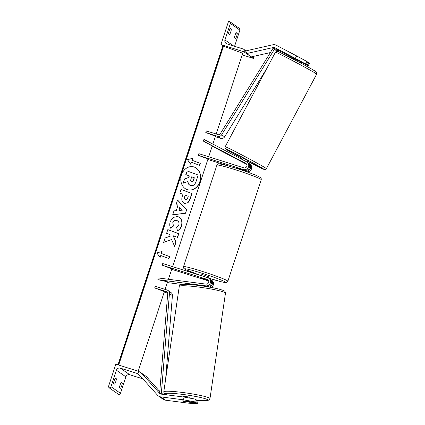 <?xml version="1.0" encoding="UTF-8"?>
<svg xmlns="http://www.w3.org/2000/svg" width="425" height="425" viewBox="0 0 425 425"><rect width="100%" height="100%" fill="white"/><g stroke="black" fill="none" stroke-linecap="round" stroke-linejoin="round"><path stroke-width="0.64" d="M246.41 163.869L240.226 160.687L246.617 164.14M172.587 266.634L207.995 158.95L198.305 155.327L243.275 169.511L244.285 170.212A4.213 4.122 -55.1 0 0 248.003 162.759L246.994 162.058A4.213 4.122 -55.1 0 0 246.564 161.798L203.979 139.437L203.155 140.983L212.245 146.014L208.712 156.772M243.275 169.511A4.213 4.122 -55.1 0 0 246.994 162.058M246.76 164.39L212.176 146.232M198.305 155.327L198.852 153.664L243.822 167.843A2.46 2.407 -55.1 0 0 245.74 163.343L203.155 140.983M243.456 170.313L245.236 170.877A4.213 4.122 124.9 0 0 248.524 163.163L248.455 163.126M244.285 170.212L237.718 168.141L236.826 167.997L236.683 168.438M207.825 159.46L227.896 165.792M244.635 171.073L246.245 171.578A4.213 4.122 -55.1 0 0 249.964 164.124L248.954 163.423M294.668 58.475L306.361 64.531L307.684 62.055L306.808 61.444L305.49 63.925L306.361 64.531M305.49 63.925L295.332 58.416L296.655 55.935L276.388 45.3A5.615 5.498 -55.1 0 0 272.643 44.816L246.054 50.841M294.435 58.756L279.825 51.085A2.81 2.747 -55.1 0 0 277.95 50.846L276.93 51.074M295.332 58.416L275.071 47.775A2.81 2.747 -55.1 0 0 273.201 47.536L246.606 53.561L251.361 56.87L270.38 52.562M246.606 53.561L246.394 52.514M300.656 62.013L308.189 65.801L309.506 63.325L307.615 62.183M300.783 61.768L308.189 65.801M307.312 65.195L308.635 62.714M296.655 55.935L306.808 61.444M235.099 35.137A3.512 0.691 107.5 0 0 234.462 37.968L235.53 38.712A3.512 0.691 -72.5 0 0 237.283 33.384L236.215 32.64A3.512 0.691 107.5 0 0 235.099 35.137M229.16 30.998A3.512 0.691 107.5 0 0 228.523 33.83L229.59 34.574A3.512 0.691 -72.5 0 0 231.343 29.245L230.27 28.502A3.512 0.691 107.5 0 0 229.16 30.998M220.926 44.556L243.902 51.802L244.178 50.968A1.578 1.546 -55.1 0 0 243.19 49.002L226.945 43.881A3.161 3.092 124.9 0 1 224.974 39.95L230.393 23.471A1.578 1.546 -55.1 0 0 229.41 21.51L228.586 21.25L220.926 44.556L222.902 45.932M234.573 46.288L239.897 30.095A1.578 1.546 -55.1 0 0 239.323 28.332L229.819 21.712M242.208 54.889L253.406 58.422L253.683 57.588A1.578 1.546 -55.1 0 0 253.582 56.366M243.902 51.802L253.406 58.422M230.063 28.847L231.343 29.245M236.002 32.98L237.283 33.384M242.101 169.522L241.984 169.878L237.293 168.401L237.405 168.066M201.407 275.724L201.801 274.534L204.542 275.214L208.473 276.728L208.101 277.86M205.753 277.095L202.603 276.101M205.971 279.411L207.379 280.054L206.8 279.99L200.706 277.86L205.976 279.39M295.12 58.639L294.955 58.953L299.301 61.232L299.471 60.913M247.329 162.292L248.078 160.884L244.699 158.987L241.878 157.585L241.15 158.95M240.741 160.905L246.426 163.981L240.741 160.905M241.639 159.21L246.075 161.325L241.729 159.046M184.386 401.519L184.386 401.556A3.512 0.329 8.4 0 1 182.538 401.046A3.512 0.329 8.4 0 1 182.49 400.977A3.512 0.329 8.4 0 1 183.435 400.892L195.755 402.48L194.884 401.875L195.288 399.107L196.164 399.712L195.755 402.48M195.288 399.107L183.993 397.067L183.584 399.835L160.793 396.892A5.615 5.498 124.9 0 1 157.462 395.144L139.458 375.057M196.084 400.244L197.11 400.377L196.706 403.144L197.577 403.75L188.339 403.144L165.543 400.201A5.615 5.498 124.9 0 1 163.147 399.277L158.392 395.967M183.993 397.067L161.197 394.124A2.81 2.747 124.9 0 1 159.534 393.252L141.525 373.161L140.813 373.814M159.763 391.515L146.28 376.47L141.525 373.161M197.11 400.377L197.986 400.982L197.577 403.75M196.706 403.144L184.386 401.556M183.584 399.835L194.884 401.875M182.538 401.046A3.512 0.329 -171.6 0 0 183.935 401.46L188.822 402.092A3.512 0.329 -171.6 0 0 189.433 401.997A3.512 0.329 -171.6 0 0 189.385 401.928A3.512 0.329 -171.6 0 0 187.988 401.513L183.101 400.881A3.512 0.329 -171.6 0 0 182.49 400.977A3.512 0.329 -171.6 0 0 182.538 401.046M190.002 398.151L190.097 397.502A3.512 0.329 -171.6 0 0 190.044 397.433A3.512 0.329 -171.6 0 0 186.347 396.621A3.512 0.329 -171.6 0 0 183.148 396.483L183.079 396.95M119.531 387.531A3.512 0.691 -72.5 0 1 120.169 384.705A3.512 0.691 -72.5 0 1 121.279 382.208L122.352 382.952A3.512 0.691 107.5 0 1 120.599 388.28L119.531 387.531M113.587 383.398A3.512 0.691 -72.5 0 1 114.229 380.566A3.512 0.691 -72.5 0 1 115.34 378.069L116.407 378.813A3.512 0.691 107.5 0 1 114.66 384.142L113.587 383.398M108.184 387.462L115.844 364.156L138.821 371.402L138.55 372.236A1.578 1.546 124.9 0 1 136.579 373.267L120.328 368.146A3.161 3.092 -55.1 0 0 116.392 370.207L110.973 386.686A1.578 1.546 124.9 0 1 109.002 387.722L118.511 394.342A1.578 1.546 124.9 0 0 120.477 393.311L125.896 376.832A3.161 3.092 -55.1 0 1 129.838 374.765L142.885 378.877M138.821 371.402L141.451 373.235M146.577 376.805L148.33 378.027L148.15 378.563M115.132 378.409L116.407 378.813M121.072 382.548L122.352 382.952M157.872 279.677L158.127 277.945L206.029 284.123A2.46 2.407 124.9 0 0 207.15 279.374L162.18 265.189L162.727 263.527L207.697 277.711A4.213 4.122 124.9 0 1 205.774 285.855L157.872 279.677L167.599 281.812M208.792 278.248L209.807 278.949A4.213 4.122 124.9 0 1 206.789 286.556L203.628 286.152M181.826 284.453L167.344 282.582M208.548 280.564L200.706 277.86L208.165 280.075A2.46 2.407 124.9 0 1 208.25 280.107M162.18 265.189L171.875 268.812L168.433 279.278M171.705 269.328L208.718 280.999M209.403 287.093A4.213 4.122 -55.1 0 0 210.752 279.613L211.767 280.314A4.213 4.122 124.9 0 1 211.289 287.438M210.752 279.613A4.213 4.122 -55.1 0 0 210.258 279.315M205.785 132.573L217.627 136.308A3.512 3.437 124.9 0 0 221.648 134.778L274.401 49.316L272.935 48.418L220.182 133.88A1.753 1.716 124.9 0 1 218.174 134.645L206.332 130.911L205.785 132.573L215.475 136.197L212.872 144.107M266.65 68.754L224.618 136.845A3.512 3.437 124.9 0 1 220.596 138.38L215.305 136.712M274.401 49.316L277.212 51.271M154.7 287.943L155.247 286.28L167.089 290.015A3.512 3.437 -55.1 0 1 169.442 293.558L161.367 393.109L159.646 393.003L167.721 293.452A1.753 1.716 -55.1 0 0 166.542 291.678L154.7 287.943L164.39 291.566L138.205 371.211M167.721 293.181L164.225 292.076M165.628 379.249L172.417 295.625A3.512 3.437 -55.1 0 0 170.972 292.533L168.002 290.461M164.39 394.538L164.459 393.693M161.367 393.109L163.2 394.384M159.646 393.003L161.272 394.134M199.984 181.794A11.842 9.844 103 0 0 193.407 166.802A11.842 9.844 103 0 0 181.496 174.882A11.842 9.844 103 0 0 188.073 189.879A11.842 9.844 103 0 0 199.984 181.794M187.977 189.853A11.842 9.844 103 0 0 199.798 181.751A11.842 9.844 103 0 0 193.311 166.781M190.745 164.278L191.404 162.281L199.628 165.357L200.287 163.359L192.063 160.283L192.716 158.286L187.457 159.683L190.745 164.278M176.959 220.554C175.121 220.007 173.793 220.702 172.986 222.636L173.331 226.137L170.786 228.31C169.617 226.615 169.437 224.342 170.25 221.483L173.166 217.414L177.491 216.532L178.213 216.75C181.602 218.381 182.734 221.43 181.608 225.898C180.646 228.523 179.265 230.122 177.459 230.695L176.603 227.258L178.845 224.825C179.334 222.774 178.718 221.351 176.991 220.564L176.46 220.41M177.942 205.482L176.306 203.819L177.56 200.01L186.681 209.748L185.518 213.281L172.693 214.816L173.984 210.88L176.248 210.646L177.942 205.482M216.192 134.018L242.749 53.247L222.817 45.932L117.969 364.825M118.687 365.054L223.561 46.075M165.107 289.388L167.62 281.754M184.418 203.331C181.895 202.098 181.204 199.697 182.352 196.127L182.952 194.299L179.823 193.131L181.034 189.438L191.999 193.54L190.124 199.245L187.988 202.736L184.418 203.331M174.633 246.362L176.072 241.984L173.129 235.737L177.576 237.4L178.792 233.708L167.827 229.612L166.611 233.304L169.447 234.361L170.244 236.173L165.07 238L163.609 242.431L171.572 239.557L174.633 246.362M161.41 253.502L169.633 256.578L168.98 258.575L160.756 255.499L160.097 257.497L156.809 252.902L162.068 251.504L161.224 253.459L169.633 256.578M190.554 185.507L190.528 185.497C188.881 184.785 188.057 183.446 188.052 181.491L183.175 183.239L184.577 178.968L188.79 177.528L189.327 175.907L185.996 174.659L187.212 170.962L198.199 175.068L196.127 181.379C195.442 183.393 194.565 184.694 193.502 185.279L190.336 185.449C188.689 184.737 187.866 183.403 187.866 181.443M190.995 185.645L190.368 185.465M184.577 178.968L188.599 177.48L189.136 175.86L185.805 174.617L187.212 170.962M184.392 178.925L183.175 183.239M179.924 207.496L178.946 210.465L182.527 210.147L179.732 207.453L178.946 210.465M177.523 200.127L186.681 209.748M186.49 209.7L185.518 213.281M185.327 213.238L172.715 214.742M185.337 195.192L184.567 196.897C184.168 198.273 184.413 199.155 185.3 199.543L185.523 199.596C186.485 199.909 187.202 199.378 187.664 198.002L188.232 196.276L185.337 195.192L184.758 196.94C184.354 198.316 184.599 199.197 185.491 199.585L185.629 199.633M181.029 189.465L191.999 193.54M191.808 193.492L189.933 199.203L187.834 202.661L184.864 203.474M177.4 216.511L178.022 216.702C181.411 218.333 182.543 221.388 181.417 225.856C180.455 228.475 179.074 230.074 177.273 230.653M176.768 220.511C174.93 219.964 173.607 220.66 172.794 222.594L173.331 226.137M173.14 226.095L170.712 228.167M163.652 242.303L171.572 239.557M177.395 237.331L178.601 233.665L167.817 229.633M174.516 246.096L175.881 241.942L173.129 235.737M169.447 256.53L168.794 258.506M159.959 257.3L160.756 255.499M161.845 251.563L161.224 253.459M192.063 160.283L192.493 158.344M191.872 160.241L200.287 163.359M199.447 165.288L200.095 163.312M190.607 164.082L191.404 162.281M191.59 181.719C192.472 181.996 193.125 181.491 193.55 180.205L194.347 177.783L191.712 176.795L190.91 179.238C190.517 180.54 190.735 181.363 191.558 181.709L191.771 181.773M191.399 181.677C192.281 181.953 192.934 181.443 193.359 180.163L194.156 177.74L191.702 176.821M245.74 163.343L246.224 163.683M245.236 170.877L246.245 171.578M275.071 47.775L279.825 51.085M273.201 47.536L277.95 50.846M230.393 23.471L239.897 30.095M224.974 39.95L233.654 45.996M244.178 50.968L247.578 53.338M252.333 56.647L253.683 57.588M261.248 179.717A23.348 1.408 -161.8 0 0 235.121 169.671A23.348 1.408 -161.8 0 0 216.888 165.134C217.712 163.986 218.328 163.545 218.737 163.822L223.343 164.587L235.944 168.204C244.306 170.866 251.117 173.278 256.376 175.451L260.541 177.565C261.035 177.586 261.269 178.303 261.248 179.717L227.864 281.26C227.04 282.407 226.429 282.843 226.015 282.572L221.409 281.802L208.59 278.115M216.888 165.134L183.504 266.672A23.348 1.408 18.2 0 1 201.732 271.214A23.348 1.408 18.2 0 1 227.864 281.26M208.579 278.109A21.59 1.302 -161.8 0 0 208.792 278.173A21.59 1.302 -161.8 0 0 225.324 281.998A21.59 1.302 -161.8 0 0 201.482 273.084A21.59 1.302 -161.8 0 0 184.631 268.871A21.59 1.302 -161.8 0 0 200.239 275.358M278.173 51.797A21.59 0.542 28 0 1 293.234 59.075A21.59 0.542 28 0 1 315.6 71.448M316.296 73.796A23.348 0.584 -152 0 0 294.217 61.524A23.348 0.584 -152 0 0 275.448 52.206L276.818 51.276L279.066 51.93L297.218 61.184C304.932 65.307 312.131 69.201 315.78 71.554L316.683 72.473L316.678 74.131A23.348 0.584 -152 0 0 316.296 73.796M266.411 168.645L265.402 169.501L263.983 169.421L247.823 161.357A21.59 0.542 -152 0 0 263.686 169.06A21.59 0.542 -152 0 0 241.32 156.692A21.59 0.542 -152 0 0 226.265 149.409A21.59 0.542 -152 0 0 241.623 158.058L226.084 149.303C225.138 148.755 224.841 147.895 225.186 146.721A23.348 0.584 28 0 1 243.95 156.044A23.348 0.584 28 0 1 266.034 168.311A23.348 0.584 28 0 1 266.411 168.645L316.678 74.131M160.793 396.892L165.543 400.201M159.534 393.252L160.549 393.959M166.722 394.841A21.59 2.019 8.4 0 1 165.575 394.278A21.59 2.019 8.4 0 1 182.968 394.448A21.59 2.019 8.4 0 1 207.671 399.707A21.59 2.019 8.4 0 1 196.09 400.201M196.09 400.212L206.778 400.663L209.148 399.994L209.977 398.655A23.348 2.183 -171.6 0 0 209.637 398.198A23.348 2.183 -171.6 0 0 185.05 392.796A23.348 2.183 -171.6 0 0 163.779 391.871L179.27 286.386A23.348 2.183 8.4 0 1 200.542 287.316A23.348 2.183 8.4 0 1 225.128 292.719A23.348 2.183 8.4 0 1 225.468 293.176C225.234 291.778 224.883 291.072 224.421 291.056C224.294 290.705 222.323 290.015 218.503 288.979C211.623 287.332 203.649 285.998 194.586 284.978C185.815 284.15 181.151 284.081 180.598 284.766C180.28 284.66 179.833 285.202 179.27 286.386M116.392 370.207L125.896 376.832M110.973 386.686L120.477 393.311M109.002 387.722L118.511 394.342M136.579 373.267L139.974 375.631M120.328 368.146L129.838 374.765M205.774 285.855L206.789 286.556M207.15 279.374L208.165 280.075M217.627 136.308L220.596 138.38M221.648 134.778L224.618 136.845M166.542 291.678L167.365 292.251M169.442 293.558L172.417 295.625M118.219 364.905L223.083 45.964M243.605 49.204L246.07 50.926M243.355 170.632L243.567 169.989M183.504 266.672L183.706 268.255L185.231 269.482L200.117 275.315M275.448 52.206L225.186 146.721M294.61 58.422L294.036 59.5M300.852 61.641L300.236 62.794M163.779 391.871C164.013 393.268 164.358 393.975 164.82 393.986L166.515 394.809M209.977 398.655L225.468 293.176M189.433 401.997L189.486 401.673"/></g></svg>
